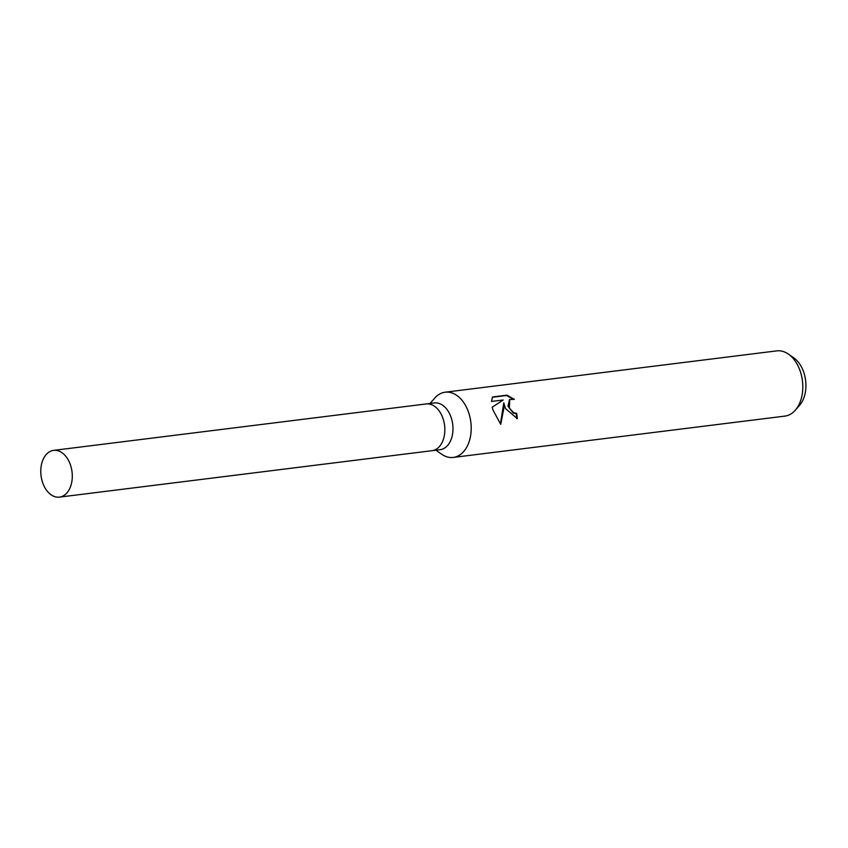 <?xml version="1.0" encoding="UTF-8"?>
<svg xmlns="http://www.w3.org/2000/svg" width="848" height="848" viewBox="0 0 848 848"><rect width="100%" height="100%" fill="white"/><g stroke="black" fill="none" stroke-linecap="round" stroke-linejoin="round"><path stroke-width="1.27" d="M431.855 450.712A23.553 15.603 -97.1 0 0 432.003 450.691L440.144 449.684A23.553 15.603 -97.1 0 0 451.295 417.937A23.553 15.603 -97.1 0 0 434.324 402.938L426.184 403.945A23.553 15.603 -97.1 0 0 426.035 403.966M426.184 403.955A23.553 15.603 -97.1 0 1 443.154 418.944A23.553 15.603 -97.1 0 1 432.003 450.691A23.553 15.603 -97.1 0 0 443.154 418.944A23.553 15.603 -97.1 0 0 426.184 403.945L53.625 450.373A23.553 15.603 -97.1 0 0 42.474 482.12A23.553 15.603 -97.1 0 0 59.445 497.119A23.553 15.603 -97.1 0 0 70.596 465.372A23.553 15.603 -97.1 0 0 53.625 450.373M435.893 450.214L441.67 454.231A32.86 21.772 -97.1 0 0 453.288 457.422A32.86 21.772 -97.1 0 0 468.838 413.124A32.86 21.772 -97.1 0 0 445.158 392.2A32.86 21.772 -97.1 0 0 434.685 398.157L430.063 403.468M505.472 408.566L503.786 402.864L503.744 408.778L500.744 424.297L493.006 410.114L492.211 407.188L503.203 399.991L491.48 401.443L492.561 396.97L507.009 395.168L514.333 399.323L509.733 399.482L509.362 408.079L513.803 412.806L516.623 413.305A32.86 21.772 82.9 0 1 517.322 418.626L505.472 408.566M453.288 457.422L784.888 416.103A32.86 21.772 -97.1 0 0 795.35 410.156A32.86 21.772 -97.1 0 0 800.438 371.806A32.86 21.772 -97.1 0 0 788.364 354.082A32.86 21.772 -97.1 0 0 776.757 350.881L445.158 392.2M795.35 410.156L799.622 405.238A27.804 18.423 -97.1 0 0 803.925 372.791A27.804 18.423 -97.1 0 0 793.717 357.792L788.364 354.082M516.782 418.679A32.044 21.232 -97.1 0 0 516.125 413.601L513.305 413.103L507.984 406.234L509.478 399.641M513.061 399.005L506.457 395.497L492.402 397.246M506.457 395.497L507.009 395.168M500.405 423.958L503.786 402.864M432.003 450.691L59.445 497.119"/></g></svg>
